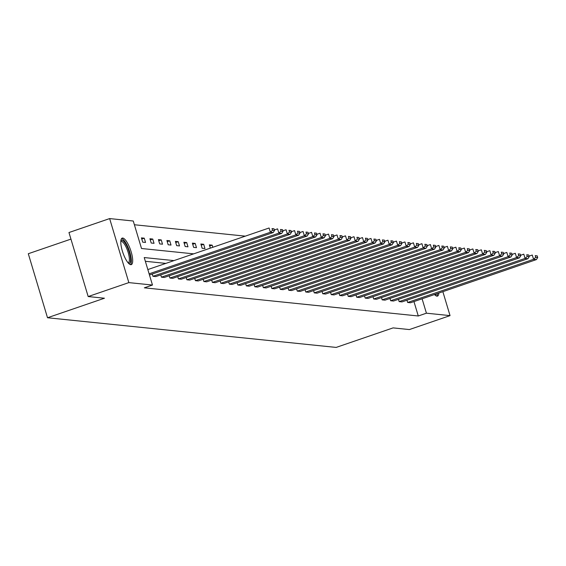 <?xml version="1.0" encoding="UTF-8"?>
<svg xmlns="http://www.w3.org/2000/svg" width="566" height="566" viewBox="0 0 566 566"><rect width="100%" height="100%" fill="white"/><g stroke="black" fill="none" stroke-linecap="round" stroke-linejoin="round"><path stroke-width="0.85" d="M438.862 293.039A14.016 4.068 -108.9 0 1 437.49 296.096A14.016 4.068 -108.9 0 1 436.938 296.152A14.016 4.068 -108.9 0 1 434.518 294.525M130.739 264.683A14.016 4.068 -108.9 0 1 122.603 251.799A14.016 4.068 -108.9 0 1 122.192 238.109A14.016 4.068 -108.9 0 1 122.744 238.053A14.016 4.068 -108.9 0 1 130.88 250.936A14.016 4.068 -108.9 0 1 131.291 264.626A14.016 4.068 -108.9 0 1 130.739 264.683M70.941 239.107L28.3 253.724L47.509 317.745L336.162 347.418L393.101 327.891L409.374 329.568L450.041 315.623L426.417 313.189L422.095 298.784M47.509 317.745L104.448 298.225L88.176 296.556L68.967 232.527L109.641 218.582L133.265 221.016L141.514 248.502L193.643 253.858M245.29 236.149L134.39 224.752M442.86 291.667L450.041 315.623M88.176 296.556L128.843 282.611L109.641 218.582M398.471 299.322L399.157 301.607L525.071 258.436L523.791 254.162L520.564 255.273M529.21 256.674L528.701 254.969L526.72 254.764L527.229 256.469L529.21 256.674L527.901 258.726L401.987 301.897L399.157 301.607M381.491 297.575L382.177 299.86L508.091 256.688L506.811 252.422L503.584 253.526M512.23 254.933L511.721 253.221L509.74 253.016L510.249 254.728L512.23 254.933L510.921 256.978L385.007 300.15L382.177 299.86M364.511 295.827L365.197 298.112L491.118 254.941L489.838 250.674L486.604 251.785M495.25 253.186L494.741 251.481L492.76 251.276L493.269 252.981L495.25 253.186L493.941 255.238L368.027 298.409L365.197 298.112M347.531 294.087L348.217 296.372L474.138 253.2L472.858 248.934L469.624 250.038M478.27 251.438L477.761 249.733L475.78 249.528L476.289 251.233L478.27 251.438L476.968 253.49L351.047 296.662L348.217 296.372M330.551 292.339L331.237 294.624L457.158 251.453L455.878 247.186L452.644 248.29M461.29 249.698L460.781 247.986L458.8 247.781L459.309 249.493L461.29 249.698L459.988 251.743L334.067 294.914L331.237 294.624M313.571 290.591L314.257 292.877L440.178 249.705L438.898 245.439L435.664 246.55M444.31 247.95L443.801 246.245L441.82 246.04L442.329 247.745L444.31 247.95L443.008 250.002L317.087 293.174L314.257 292.877M296.591 288.851L297.277 291.136L423.198 247.965L421.918 243.698L418.684 244.802M427.33 246.203L426.821 244.498L424.84 244.293L425.349 245.998L427.33 246.203L426.028 248.255L300.107 291.426L297.277 291.136M279.611 287.103L280.297 289.389L406.218 246.217L404.938 241.951L401.704 243.055M410.35 244.462L409.841 242.75L407.86 242.545L408.369 244.257L410.35 244.462L409.048 246.507L283.127 289.679L280.297 289.389M262.631 285.356L263.317 287.641L389.238 244.47L387.958 240.203L384.724 241.314M393.37 242.715L392.861 241.01L390.88 240.805L391.389 242.51L393.37 242.715L392.068 244.767L266.147 287.938L263.317 287.641M245.651 283.616L246.337 285.901L372.258 242.729L370.978 238.463L367.744 239.567M376.39 240.967L375.881 239.262L373.9 239.057L374.409 240.762L376.39 240.967L375.088 243.019L249.167 286.191L246.337 285.901M228.671 281.868L229.357 284.153L355.278 240.982L353.998 236.715L350.764 237.819M359.417 239.227L358.901 237.515L356.92 237.317L357.436 239.022L359.417 239.227L358.108 241.272L232.187 284.443L229.357 284.153M211.691 280.12L212.377 282.406L338.298 239.234L337.018 234.968L333.784 236.079M342.437 237.479L341.921 235.774L339.94 235.569L340.456 237.274L342.437 237.479L341.128 239.531L215.207 282.703L212.377 282.406M194.718 278.38L195.404 280.665L321.318 237.494L320.038 233.227L316.804 234.331M325.457 235.732L324.941 234.027L322.96 233.822L323.476 235.527L325.457 235.732L324.148 237.784L198.234 280.955L195.404 280.665M177.738 276.632L178.424 278.918L304.338 235.746L303.058 231.48L299.824 232.584M308.477 233.991L307.961 232.279L305.98 232.081L306.496 233.786L308.477 233.991L307.168 236.036L181.254 279.208L178.424 278.918M160.758 274.885L161.444 277.17L287.358 233.999L286.078 229.732L282.844 230.843M291.497 232.244L290.981 230.539L289 230.334L289.516 232.039L291.497 232.244L290.188 234.296L164.274 277.467L161.444 277.17M165.831 263.395L145.349 261.287M173.967 260.608L144.231 257.551L152.473 285.038L144.344 287.825L418.281 315.984L413.958 301.579M152.268 274.015L152.954 276.3L278.868 233.128L277.588 228.862L274.354 229.966M283.007 231.374L282.491 229.662L280.51 229.463L281.026 231.169L283.007 231.374L281.698 233.418L155.784 276.59L152.954 276.3M169.248 275.762L169.934 278.048L295.848 234.876L294.568 230.61L291.334 231.713M299.987 233.114L299.471 231.409L297.49 231.204L298.006 232.909L299.987 233.114L298.678 235.166L172.764 278.338L169.934 278.048M186.228 277.503L186.914 279.788L312.828 236.616L311.548 232.35L308.314 233.461M316.967 234.862L316.451 233.157L314.47 232.951L314.986 234.657L316.967 234.862L315.658 236.913L189.744 280.085L186.914 279.788M203.208 279.25L203.887 281.535L329.808 238.364L328.528 234.098L325.294 235.201M333.947 236.609L333.431 234.897L331.45 234.699L331.966 236.404L333.947 236.609L332.638 238.654L206.717 281.826L203.887 281.535M220.181 280.998L220.867 283.283L346.788 240.111L345.508 235.845L342.274 236.949M350.927 238.35L350.411 236.645L348.43 236.439L348.946 238.145L350.927 238.35L349.618 240.401L223.697 283.573L220.867 283.283M237.161 282.738L237.847 285.023L363.768 241.852L362.488 237.586L359.254 238.696M367.907 240.097L367.391 238.392L365.41 238.187L365.926 239.892L367.907 240.097L366.598 242.149L240.677 285.321L237.847 285.023M254.141 284.486L254.827 286.771L380.748 243.599L379.468 239.333L376.234 240.437M384.88 241.845L384.371 240.133L382.39 239.927L382.899 241.64L384.88 241.845L383.578 243.889L257.657 287.061L254.827 286.771M271.121 286.233L271.807 288.519L397.728 245.347L396.448 241.081L393.214 242.184M401.86 243.585L401.351 241.88L399.37 241.675L399.879 243.38L401.86 243.585L400.558 245.637L274.637 288.809L271.807 288.519M288.101 287.974L288.787 290.259L414.708 247.087L413.428 242.821L410.194 243.932M418.84 245.333L418.331 243.628L416.35 243.422L416.859 245.128L418.84 245.333L417.538 247.384L291.617 290.556L288.787 290.259M305.081 289.721L305.767 292.006L431.688 248.835L430.408 244.569L427.174 245.672M435.82 247.08L435.311 245.368L433.33 245.163L433.839 246.875L435.82 247.08L434.518 249.125L308.597 292.297L305.767 292.006M322.061 291.469L322.747 293.754L448.668 250.582L447.388 246.316L444.154 247.42M452.8 248.821L452.291 247.116L450.31 246.91L450.819 248.615L452.8 248.821L451.498 250.872L325.577 294.044L322.747 293.754M339.041 293.209L339.727 295.494L465.648 252.323L464.368 248.057L461.134 249.167M469.78 250.568L469.271 248.863L467.29 248.658L467.799 250.363L469.78 250.568L468.478 252.62L342.557 295.792L339.727 295.494M356.021 294.957L356.707 297.242L482.628 254.07L481.348 249.804L478.114 250.908M486.76 252.316L486.251 250.604L484.27 250.398L484.779 252.111L486.76 252.316L485.458 254.36L359.537 297.532L356.707 297.242M373.001 296.704L373.687 298.99L499.601 255.818L498.321 251.552L495.094 252.655M503.74 254.056L503.231 252.351L501.25 252.146L501.759 253.851L503.74 254.056L502.431 256.108L376.517 299.28L373.687 298.99M389.981 298.445L390.667 300.73L516.581 257.558L515.301 253.292L512.074 254.403M520.72 255.804L520.211 254.099L518.23 253.893L518.739 255.599L520.72 255.804L519.411 257.855L393.497 301.027L390.667 300.73M406.961 300.192L407.647 302.477L533.561 259.306L532.281 255.04L529.054 256.143M537.7 257.551L537.191 255.839L535.21 255.634L535.719 257.346L537.7 257.551L536.391 259.596L410.477 302.768L407.647 302.477M418.281 315.984L426.417 313.189M152.473 285.038L128.843 282.611M210.326 248.141L209.349 244.866L212.179 245.156L212.816 247.285M204.97 248.552L202.14 248.262L200.859 243.996L203.689 244.286L204.97 248.552M196.48 247.682L193.65 247.392L192.369 243.125L195.199 243.415L196.48 247.682M187.99 246.811L185.16 246.521L183.879 242.248L186.709 242.538L187.99 246.811M179.5 245.934L176.67 245.644L175.389 241.378L178.219 241.668L179.5 245.934M171.01 245.064L168.18 244.774L166.899 240.508L169.729 240.798L171.01 245.064M162.52 244.194L159.69 243.904L158.409 239.63L161.239 239.92L162.52 244.194M154.03 243.316L151.2 243.026L149.919 238.76L152.749 239.05L154.03 243.316M145.54 242.446L142.71 242.156L141.429 237.89L144.259 238.18L145.54 242.446M141.769 239.029L144.259 238.18M150.259 239.906L152.749 239.05M158.749 240.776L161.239 239.92M167.239 241.647L169.729 240.798M175.729 242.524L178.219 241.668M184.219 243.394L186.709 242.538M192.709 244.264L195.199 243.415M201.199 245.142L203.689 244.286M209.689 246.012L212.179 245.156M149.113 273.831L270.378 232.258L269.098 227.992L147.832 269.565M149.459 274.977L273.208 232.548L270.378 232.258L272.536 230.291L274.517 230.496L274.001 228.791L272.02 228.586L272.536 230.291M272.02 228.586L274.001 228.791M274.517 230.496L273.208 232.548M281.698 233.418L278.868 233.128L281.026 231.169M280.51 229.463L282.491 229.662M290.188 234.296L287.358 233.999L289.516 232.039M289 230.334L290.981 230.539M120.841 240.918A12.127 3.516 -108.9 0 1 127.017 246.394A12.127 3.516 -108.9 0 1 130.527 258.407A12.127 3.516 -108.9 0 1 128.489 263.24M128.072 262.765A11.228 3.254 71.1 0 0 128.27 262.716A11.228 3.254 71.1 0 0 126.091 247.073A11.228 3.254 71.1 0 0 120.983 241.47A11.228 3.254 71.1 0 0 120.799 241.555M130.484 264.64A13.924 4.04 71.1 0 0 127.251 245.587A13.924 4.04 71.1 0 0 121.556 238.59M436.683 296.11A13.924 4.04 71.1 0 0 437.518 293.499M436.393 293.881A12.127 3.516 -108.9 0 1 434.688 294.709M298.678 235.166L295.848 234.876L298.006 232.909M297.49 231.204L299.471 231.409M307.168 236.036L304.338 235.746L306.496 233.786M305.98 232.081L307.961 232.279M315.658 236.913L312.828 236.616L314.986 234.657M314.47 232.951L316.451 233.157M324.148 237.784L321.318 237.494L323.476 235.527M322.96 233.822L324.941 234.027M332.638 238.654L329.808 238.364L331.966 236.404M331.45 234.699L333.431 234.897M341.128 239.531L338.298 239.234L340.456 237.274M339.94 235.569L341.921 235.774M349.618 240.401L346.788 240.111L348.946 238.145M348.43 236.439L350.411 236.645M358.108 241.272L355.278 240.982L357.436 239.022M356.92 237.317L358.901 237.515M366.598 242.149L363.768 241.852L365.926 239.892M365.41 238.187L367.391 238.392M375.088 243.019L372.258 242.729L374.409 240.762M373.9 239.057L375.881 239.262M383.578 243.889L380.748 243.599L382.899 241.64M382.39 239.927L384.371 240.133M392.068 244.767L389.238 244.47L391.389 242.51M390.88 240.805L392.861 241.01M400.558 245.637L397.728 245.347L399.879 243.38M399.37 241.675L401.351 241.88M409.048 246.507L406.218 246.217L408.369 244.257M407.86 242.545L409.841 242.75M417.538 247.384L414.708 247.087L416.859 245.128M416.35 243.422L418.331 243.628M426.028 248.255L423.198 247.965L425.349 245.998M424.84 244.293L426.821 244.498M434.518 249.125L431.688 248.835L433.839 246.875M433.33 245.163L435.311 245.368M443.008 250.002L440.178 249.705L442.329 247.745M441.82 246.04L443.801 246.245M451.498 250.872L448.668 250.582L450.819 248.615M450.31 246.91L452.291 247.116M459.988 251.743L457.158 251.453L459.309 249.493M458.8 247.781L460.781 247.986M468.478 252.62L465.648 252.323L467.799 250.363M467.29 248.658L469.271 248.863M476.968 253.49L474.138 253.2L476.289 251.233M475.78 249.528L477.761 249.733M485.458 254.36L482.628 254.07L484.779 252.111M484.27 250.398L486.251 250.604M493.941 255.238L491.118 254.941L493.269 252.981M492.76 251.276L494.741 251.481M502.431 256.108L499.601 255.818L501.759 253.851M501.25 252.146L503.231 252.351M510.921 256.978L508.091 256.688L510.249 254.728M509.74 253.016L511.721 253.221M519.411 257.855L516.581 257.558L518.739 255.599M518.23 253.893L520.211 254.099M527.901 258.726L525.071 258.436L527.229 256.469M526.72 254.764L528.701 254.969M536.391 259.596L533.561 259.306L535.719 257.346M535.21 255.634L537.191 255.839"/></g></svg>
